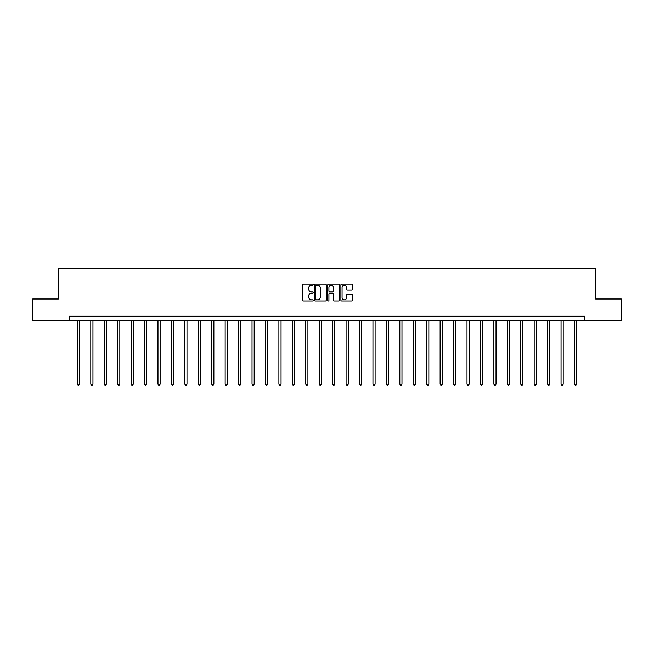 <?xml version="1.0" encoding="UTF-8"?>
<svg xmlns="http://www.w3.org/2000/svg" width="654" height="654" viewBox="0 0 654 654"><rect width="100%" height="100%" fill="white"/><g stroke="black" fill="none" stroke-linecap="round" stroke-linejoin="round"><path stroke-width="0.98" d="M313.217 284.678A0.589 0.589 0 0 0 312.628 284.089L303.644 284.089A0.842 0.842 0 0 0 302.802 284.931L302.802 300.145A0.842 0.842 0 0 0 303.644 300.995L312.628 300.995A0.589 0.589 0 0 0 313.217 300.399A0.589 0.589 0 0 0 312.628 299.81L311.468 299.81A2.706 2.706 0 0 1 308.762 297.104L308.762 295.837A2.706 2.706 0 0 1 311.468 293.131L312.628 293.131A0.589 0.589 0 0 0 313.217 292.542A0.589 0.589 0 0 0 312.628 291.946L311.468 291.946A2.706 2.706 0 0 1 308.762 289.24L308.762 287.973A2.706 2.706 0 0 1 311.468 285.267L312.628 285.267A0.589 0.589 0 0 0 313.217 284.678M351.705 290.049A0.842 0.842 0 0 0 352.555 289.199L352.555 284.931A0.842 0.842 0 0 0 351.705 284.089L341.731 284.089A0.842 0.842 0 0 0 340.889 284.931L340.889 300.145A0.842 0.842 0 0 0 341.731 300.995L351.705 300.995A0.842 0.842 0 0 0 352.555 300.145L352.555 294.995A0.842 0.842 0 0 0 351.705 294.145L347.438 294.145A0.842 0.842 0 0 0 346.595 294.995L346.595 297.545A2.264 2.264 0 0 1 344.331 299.81A2.264 2.264 0 0 1 342.067 297.545L342.067 287.531A2.264 2.264 0 0 1 344.331 285.267A2.264 2.264 0 0 1 346.595 287.531L346.595 289.199A0.842 0.842 0 0 0 347.438 290.049L351.705 290.049M69.308 320.534L32.7 320.534L32.7 299.001L58.37 299.001L58.37 268.851L595.63 268.851L595.63 299.001L621.3 299.001L621.3 320.534L584.692 320.534L584.692 316.225L69.308 316.225L69.308 320.534L584.692 320.534M326.264 284.931A0.842 0.842 0 0 0 325.414 284.089L315.441 284.089A0.842 0.842 0 0 0 314.59 284.931L314.59 300.145A0.842 0.842 0 0 0 315.441 300.995L325.414 300.995A0.842 0.842 0 0 0 326.264 300.145L326.264 284.931M328.586 284.089L338.559 284.089A0.842 0.842 0 0 1 339.41 284.931L339.41 300.145A0.842 0.842 0 0 1 338.559 300.995L334.292 300.995A0.842 0.842 0 0 1 333.45 300.145L333.45 293.981A0.842 0.842 0 0 0 332.6 293.131L329.771 293.131A0.842 0.842 0 0 0 328.921 293.981L328.921 300.399A0.589 0.589 0 0 1 328.333 300.995A0.589 0.589 0 0 1 327.736 300.399L327.736 284.931A0.842 0.842 0 0 1 328.586 284.089M316.373 285.267A0.589 0.589 0 0 0 315.776 285.863L315.776 299.221A0.589 0.589 0 0 0 316.373 299.81L317.599 299.81A2.706 2.706 0 0 0 320.297 297.104L320.297 287.973A2.706 2.706 0 0 0 317.599 285.267L316.373 285.267M333.45 287.572A2.264 2.264 0 0 0 331.186 285.316A2.264 2.264 0 0 0 328.921 287.572L328.921 291.104A0.842 0.842 0 0 0 329.771 291.946L332.6 291.946A0.842 0.842 0 0 0 333.45 291.104L333.45 287.572M77.36 320.534L77.36 384.029L79.51 384.029L79.51 320.534M79.51 384.029L78.864 385.149L78.006 385.149L77.36 384.029M90.792 320.534L90.792 384.029L92.95 384.029L92.95 320.534M92.95 384.029L92.304 385.149L91.437 385.149L90.792 384.029M104.231 320.534L104.231 384.029L106.381 384.029L106.381 320.534M106.381 384.029L105.735 385.149L104.877 385.149L104.231 384.029M117.663 320.534L117.663 384.029L119.821 384.029L119.821 320.534M119.821 384.029L119.175 385.149L118.309 385.149L117.663 384.029M131.102 320.534L131.102 384.029L133.252 384.029L133.252 320.534M133.252 384.029L132.607 385.149L131.748 385.149L131.102 384.029M144.534 320.534L144.534 384.029L146.692 384.029L146.692 320.534M146.692 384.029L146.046 385.149L145.18 385.149L144.534 384.029M157.974 320.534L157.974 384.029L160.124 384.029L160.124 320.534M160.124 384.029L159.478 385.149L158.62 385.149L157.974 384.029M171.413 320.534L171.413 384.029L173.563 384.029L173.563 320.534M173.563 384.029L172.918 385.149L172.059 385.149L171.413 384.029M184.845 320.534L184.845 384.029L186.995 384.029L186.995 320.534M186.995 384.029L186.349 385.149L185.491 385.149L184.845 384.029M198.285 320.534L198.285 384.029L200.435 384.029L200.435 320.534M200.435 384.029L199.789 385.149L198.93 385.149L198.285 384.029M211.716 320.534L211.716 384.029L213.874 384.029L213.874 320.534M213.874 384.029L213.229 385.149L212.362 385.149L211.716 384.029M225.156 320.534L225.156 384.029L227.306 384.029L227.306 320.534M227.306 384.029L226.66 385.149L225.802 385.149L225.156 384.029M238.587 320.534L238.587 384.029L240.746 384.029L240.746 320.534M240.746 384.029L240.1 385.149L239.233 385.149L238.587 384.029M252.027 320.534L252.027 384.029L254.177 384.029L254.177 320.534M254.177 384.029L253.531 385.149L252.673 385.149L252.027 384.029M265.459 320.534L265.459 384.029L267.617 384.029L267.617 320.534M267.617 384.029L266.971 385.149L266.104 385.149L265.459 384.029M278.898 320.534L278.898 384.029L281.048 384.029L281.048 320.534M281.048 384.029L280.402 385.149L279.544 385.149L278.898 384.029M292.33 320.534L292.33 384.029L294.488 384.029L294.488 320.534M294.488 384.029L293.842 385.149L292.976 385.149L292.33 384.029M305.77 320.534L305.77 384.029L307.92 384.029L307.92 320.534M307.92 384.029L307.274 385.149L306.415 385.149L305.77 384.029M319.209 320.534L319.209 384.029L321.359 384.029L321.359 320.534M321.359 384.029L320.713 385.149L319.855 385.149L319.209 384.029M332.641 320.534L332.641 384.029L334.791 384.029L334.791 320.534M334.791 384.029L334.145 385.149L333.287 385.149L332.641 384.029M346.08 320.534L346.08 384.029L348.23 384.029L348.23 320.534M348.23 384.029L347.585 385.149L346.726 385.149L346.08 384.029M359.512 320.534L359.512 384.029L361.67 384.029L361.67 320.534M361.67 384.029L361.024 385.149L360.158 385.149L359.512 384.029M372.952 320.534L372.952 384.029L375.102 384.029L375.102 320.534M375.102 384.029L374.456 385.149L373.598 385.149L372.952 384.029M386.383 320.534L386.383 384.029L388.541 384.029L388.541 320.534M388.541 384.029L387.896 385.149L387.029 385.149L386.383 384.029M399.823 320.534L399.823 384.029L401.973 384.029L401.973 320.534M401.973 384.029L401.327 385.149L400.469 385.149L399.823 384.029M413.254 320.534L413.254 384.029L415.413 384.029L415.413 320.534M415.413 384.029L414.767 385.149L413.9 385.149L413.254 384.029M426.694 320.534L426.694 384.029L428.844 384.029L428.844 320.534M428.844 384.029L428.198 385.149L427.34 385.149L426.694 384.029M440.126 320.534L440.126 384.029L442.284 384.029L442.284 320.534M442.284 384.029L441.638 385.149L440.771 385.149L440.126 384.029M453.565 320.534L453.565 384.029L455.715 384.029L455.715 320.534M455.715 384.029L455.07 385.149L454.211 385.149L453.565 384.029M467.005 320.534L467.005 384.029L469.155 384.029L469.155 320.534M469.155 384.029L468.509 385.149L467.651 385.149L467.005 384.029M480.437 320.534L480.437 384.029L482.587 384.029L482.587 320.534M482.587 384.029L481.941 385.149L481.082 385.149L480.437 384.029M493.876 320.534L493.876 384.029L496.026 384.029L496.026 320.534M496.026 384.029L495.38 385.149L494.522 385.149L493.876 384.029M507.308 320.534L507.308 384.029L509.466 384.029L509.466 320.534M509.466 384.029L508.82 385.149L507.954 385.149L507.308 384.029M520.748 320.534L520.748 384.029L522.898 384.029L522.898 320.534M522.898 384.029L522.252 385.149L521.393 385.149L520.748 384.029M534.179 320.534L534.179 384.029L536.337 384.029L536.337 320.534M536.337 384.029L535.691 385.149L534.825 385.149L534.179 384.029M547.619 320.534L547.619 384.029L549.769 384.029L549.769 320.534M549.769 384.029L549.123 385.149L548.265 385.149L547.619 384.029M561.05 320.534L561.05 384.029L563.208 384.029L563.208 320.534M563.208 384.029L562.563 385.149L561.696 385.149L561.05 384.029M574.49 320.534L574.49 384.029L576.64 384.029L576.64 320.534M576.64 384.029L575.994 385.149L575.136 385.149L574.49 384.029"/></g></svg>
